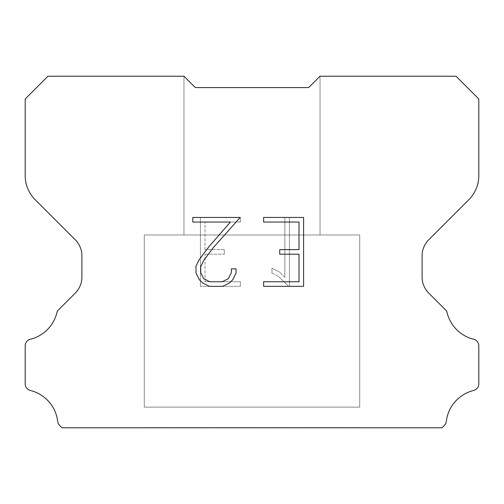 <?xml version="1.0" encoding="UTF-8"?>
<svg xmlns="http://www.w3.org/2000/svg" width="504" height="504" viewBox="0 0 504 504"><rect width="100%" height="100%" fill="white"/><g stroke="black" fill="none" stroke-linecap="round" stroke-linejoin="round"><path stroke-width="0.38" stroke-dasharray="2.52 1.89" d="M320.04 234.99L320.04 76.23L308.7 87.57L195.3 87.57L183.96 76.23L183.96 234.99L320.04 234.99L183.96 234.99L320.04 234.99L320.04 76.23L308.7 87.57L195.3 87.57L183.96 76.23L183.96 234.99L320.04 234.99L183.96 234.99L320.04 234.99L320.04 76.23L308.7 87.57L195.3 87.57L183.96 76.23L183.96 234.99L320.04 234.99L183.96 234.99L320.04 234.99L320.04 76.23L308.7 87.57L195.3 87.57L183.96 76.23L183.96 234.99L320.04 234.99L183.96 234.99L320.04 234.99L320.04 76.23L308.7 87.57L195.3 87.57L183.96 76.23L183.96 234.99L320.04 234.99L183.96 234.99L183.96 76.23L183.96 234.99L320.04 234.99L320.04 76.23L308.7 87.57L195.3 87.57L183.96 76.23L183.96 234.99L320.04 234.99L320.04 76.23L308.7 87.57L195.3 87.57L183.96 76.23L183.96 234.99L320.04 234.99L320.04 76.23L308.7 87.57L195.3 87.57L183.96 76.23L47.962 76.23L25.2 98.992L25.2 175.625A34.02 34.02 0 0 0 35.167 199.678L75.26 239.772A22.68 22.68 0 0 1 81.9 255.805L81.9 277.068A22.68 22.68 0 0 1 75.26 293.101L58.338 310.023A6.647 6.647 0 0 0 57.147 311.636A36.288 36.288 0 0 1 30.372 339.242A6.804 6.804 0 0 0 25.2 345.851L25.2 383.859A6.804 6.804 0 0 0 30.372 390.461A36.288 36.288 0 0 1 57.708 421.426A6.804 6.804 0 0 0 59.837 425.609L61.998 427.77L442.002 427.77L444.163 425.609A6.804 6.804 0 0 0 446.292 421.426A36.288 36.288 0 0 1 473.628 390.461A6.804 6.804 0 0 0 478.8 383.859L478.8 345.851A6.804 6.804 0 0 0 473.628 339.242A36.288 36.288 0 0 1 446.853 311.636A6.647 6.647 0 0 0 445.662 310.023L428.74 293.101A22.68 22.68 0 0 1 422.1 277.068L422.1 255.805A22.68 22.68 0 0 1 428.74 239.772L468.833 199.678A34.02 34.02 0 0 0 478.8 175.625L478.8 98.992L456.038 76.23L320.04 76.23L308.7 87.57L195.3 87.57L183.96 76.23L195.3 87.57L183.96 76.23L195.3 87.57L308.7 87.57L195.3 87.57L308.7 87.57L320.04 76.23L308.7 87.57L320.04 76.23L320.04 234.99L183.96 234.99M144.27 427.543L359.73 427.543M359.73 407.131L359.73 234.99L144.27 234.99L144.27 407.131L359.73 407.131L144.27 407.131L359.73 407.131L359.73 234.99L144.27 234.99L144.27 407.131L359.73 407.131L144.27 407.131L359.73 407.131L359.73 234.99L144.27 234.99L144.27 407.131L359.73 407.131L144.27 407.131L359.73 407.131L359.73 234.99L144.27 234.99L144.27 407.131L359.73 407.131L144.27 407.131L359.73 407.131L359.73 234.99L144.27 234.99L144.27 407.131L359.73 407.131L144.27 407.131L144.27 234.99L144.27 407.131L359.73 407.131L359.73 234.99L144.27 234.99L144.27 407.131L359.73 407.131L359.73 234.99L144.27 234.99L144.27 407.131L359.73 407.131L359.73 234.99L144.27 234.99L359.73 234.99L144.27 234.99L359.73 234.99L359.73 407.131L144.27 407.131M144.27 234.99L359.73 234.99M298.998 254.192L298.998 281.755L263.611 281.755L263.611 286.348L303.597 286.348L303.597 217.444L263.611 217.444L263.611 222.037L298.998 222.037L298.998 249.6L279.714 249.6L279.714 254.192L298.998 254.192M236.042 273.004L236.042 268.871L231.38 268.871L231.38 272.645L228.331 278.699L222.277 281.755L209.803 281.755L203.704 278.706L200.699 272.645L200.699 266.597L203.792 260.31L213.349 247.577L240.175 217.444L192.799 217.444L192.799 222.037L230.435 222.037L209.04 246.563L199.307 259.522L195.987 266.118L195.987 272.935L199.307 279.663L202.715 283.021L209.399 286.348L222.629 286.348L229.364 283.072L232.772 279.733L236.042 273.004M205.002 281.755L205.002 254.192L205.002 281.755L240.389 281.755L205.002 281.755M205.002 254.192L224.286 254.192L205.002 254.192M224.286 254.192L224.286 249.6L224.286 254.192M224.286 249.6L205.002 249.6L224.286 249.6M205.002 249.6L205.002 222.037L205.002 249.6M205.002 222.037L240.389 222.037L205.002 222.037M240.389 222.037L240.389 217.444L240.389 222.037M240.389 286.348L240.389 281.755L240.389 286.348L200.403 286.348L240.389 286.348M200.403 217.444L200.403 286.348L200.403 217.444L240.389 217.444L200.403 217.444M271.958 268.292L271.958 273.13L271.958 268.292L279.588 272.053L271.958 268.292M271.958 273.13L278.687 276.538L271.958 273.13M278.687 276.538L288.458 286.259L278.687 276.538M288.458 286.259L289.428 286.259L288.458 286.259M289.428 286.259L289.428 217.356L289.428 286.259M284.836 277.345L279.588 272.053L284.836 277.345L284.836 217.356L284.836 277.345M289.428 217.356L284.836 217.356L289.428 217.356M359.73 427.77L144.27 427.77M183.96 76.23L195.3 87.57L183.96 76.23L195.3 87.57L183.96 76.23L195.3 87.57L183.96 76.23L195.3 87.57L308.7 87.57L320.04 76.23M195.3 87.57L308.7 87.57L195.3 87.57"/><path stroke-width="0.76" d="M298.998 281.755L298.998 254.192L279.714 254.192L279.714 249.6L298.998 249.6L298.998 222.037L263.611 222.037L263.611 217.444L303.597 217.444L303.597 286.348L263.611 286.348L263.611 281.755L298.998 281.755M236.042 268.871L236.042 273.004L232.772 279.733L229.364 283.072L222.629 286.348L209.399 286.348L202.715 283.021L199.307 279.663L195.987 272.935L195.987 266.118L199.307 259.522L209.04 246.563L230.435 222.037L192.799 222.037L192.799 217.444L240.175 217.444L213.349 247.577L203.792 260.31L200.699 266.597L200.699 272.645L203.704 278.706L209.803 281.755L222.277 281.755L228.331 278.699L231.38 272.645L231.38 268.871L236.042 268.871M195.3 87.57L183.96 76.23L47.962 76.23L25.2 98.992L25.2 175.625A34.02 34.02 0 0 0 35.167 199.678L75.26 239.772A22.68 22.68 0 0 1 81.9 255.805L81.9 277.068A22.68 22.68 0 0 1 75.26 293.101L58.338 310.023A6.647 6.647 0 0 0 57.147 311.636A36.288 36.288 0 0 1 30.372 339.242A6.804 6.804 0 0 0 25.2 345.851L25.2 383.859A6.804 6.804 0 0 0 30.372 390.461A36.288 36.288 0 0 1 57.708 421.426A6.804 6.804 0 0 0 59.837 425.609L61.998 427.77L442.002 427.77L444.163 425.609A6.804 6.804 0 0 0 446.292 421.426A36.288 36.288 0 0 1 473.628 390.461A6.804 6.804 0 0 0 478.8 383.859L478.8 345.851A6.804 6.804 0 0 0 473.628 339.242A36.288 36.288 0 0 1 446.853 311.636A6.647 6.647 0 0 0 445.662 310.023L428.74 293.101A22.68 22.68 0 0 1 422.1 277.068L422.1 255.805A22.68 22.68 0 0 1 428.74 239.772L468.833 199.678A34.02 34.02 0 0 0 478.8 175.625L478.8 98.992L456.038 76.23L320.04 76.23L308.7 87.57L195.3 87.57"/></g></svg>
